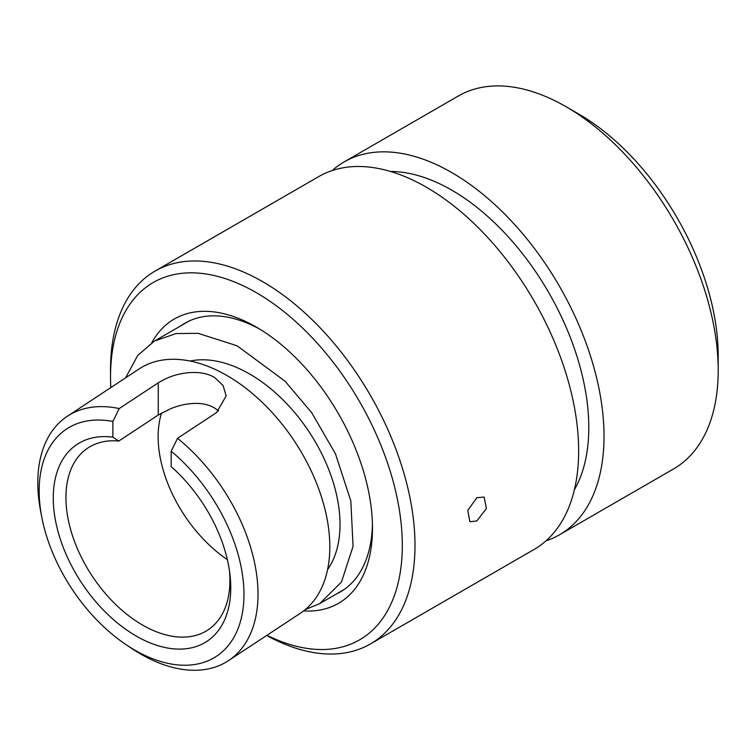 <?xml version="1.0" encoding="UTF-8"?>
<svg xmlns="http://www.w3.org/2000/svg" width="756" height="756" viewBox="0 0 756 756"><rect width="100%" height="100%" fill="white"/><g stroke="black" fill="none" stroke-linecap="round" stroke-linejoin="round"><path stroke-width="1.13" d="M390.597 171.489A193.772 111.869 60 0 1 451.786 190.162A193.772 111.869 60 0 1 574.371 489.812M266.944 635.286A206.331 119.127 -120 0 0 402.211 539.264A206.331 119.127 -120 0 0 256.407 292.714A206.331 119.127 -120 0 0 110.518 376.942A206.331 119.127 -120 0 0 110.801 387.611M110.518 376.942L110.518 369.618A215.299 124.305 60 0 1 155.103 271.064A215.299 124.305 60 0 1 262.757 281.723A215.299 124.305 60 0 1 403.402 471.442A215.299 124.305 60 0 1 370.402 643.97A215.299 124.305 60 0 1 266.632 635.484M151.805 342.666A164.165 94.783 60 0 1 256.407 327.131A164.165 94.783 60 0 1 256.407 327.14L256.407 327.131M259.629 329.049A155.197 89.605 -120 0 0 185.154 323.114A155.197 89.605 -120 0 0 181.516 325.42M476.819 497.694L484.114 497.079L486.41 508.552L476.819 520.96L469.863 521.763L467.803 510.404L476.819 497.694M578.652 113.995L565.96 106.672L578.652 113.995A197.354 113.948 60 0 1 718.2 355.698L718.2 370.355A215.299 124.305 -120 0 0 565.96 106.672A215.299 124.305 -120 0 0 565.96 106.662A215.299 124.305 -120 0 0 458.316 96.003L344.131 161.926A215.299 124.305 60 0 1 451.786 172.585A215.299 124.305 60 0 1 592.43 362.313A215.299 124.305 60 0 1 559.431 534.832A215.299 124.305 60 0 1 545.993 540.861M559.431 534.832L673.605 468.909A215.299 124.305 -120 0 0 718.2 370.355M155.103 271.064L318.758 176.573A215.299 124.305 60 0 1 426.412 187.233A215.299 124.305 60 0 1 567.057 376.96A215.299 124.305 60 0 1 534.057 549.48L370.402 643.97M332.196 170.544A215.299 124.305 60 0 1 344.131 161.926M256.407 327.14A164.165 94.783 60 0 1 372.491 528.198A164.165 94.783 60 0 1 303.657 610.886M336.533 593.914A155.197 89.605 -120 0 0 340.351 591.92A155.197 89.605 -120 0 0 372.443 524.456M41.76 517.028L40.588 510.924A146.362 89.898 56.6 0 1 37.8 482.782A146.362 89.898 56.6 0 1 67.35 416.254A146.362 89.898 56.6 0 1 119.212 408.571L112.871 421.432A136.118 83.614 -123.4 0 0 39.161 490.852A136.118 83.614 -123.4 0 0 41.76 517.028A136.118 83.614 -123.4 0 0 125.751 644.452A136.118 83.614 -123.4 0 0 243.961 594.414A136.118 83.614 -123.4 0 0 171.177 451.209L171.177 466.632A117.964 72.463 56.6 0 1 229.862 573.653A117.964 72.463 56.6 0 1 230.76 587.733A117.964 72.463 56.6 0 1 142.015 639.179A117.964 72.463 56.6 0 1 53.27 497.987A117.964 72.463 56.6 0 1 112.871 437.148L118.777 441.041L158.259 415.016L170.903 408.561C176.526 406.539 178.312 405.698 186.118 404.252C197.779 402.343 207.342 403.638 214.817 408.155L218.692 411.009M118.777 441.041A108.996 66.944 -123.4 0 0 87.932 447.968A108.996 66.944 -123.4 0 0 65.933 497.505A108.996 66.944 -123.4 0 0 117.889 606.586A108.996 66.944 -123.4 0 0 207.909 629.965A108.996 66.944 -123.4 0 0 229.918 580.428A108.996 66.944 -123.4 0 0 229.427 570.459M171.177 451.209L177.518 438.319A146.362 89.898 56.6 0 1 258.013 594.121A146.362 89.898 56.6 0 1 228.463 660.649A146.362 89.898 56.6 0 1 130.911 647.93L125.751 644.452M177.518 438.319L216.566 412.578L226.167 395.936L223.105 385.579L214.817 377.641C207.418 373.143 197.864 371.583 186.127 372.954C173.757 374.617 166.027 378.17 158.259 382.829L119.212 408.571M227.367 559.638A108.996 66.944 56.6 0 1 158.136 436.722A108.996 66.944 56.6 0 1 161.557 413.003M190.096 361.037A128.501 78.926 56.6 0 1 289.161 406.293A128.501 78.926 56.6 0 1 340.02 524.409A128.501 78.926 56.6 0 1 327.584 569.599M67.35 416.254L139.161 368.909A146.362 89.898 56.6 0 1 260.045 400.311A146.362 89.898 56.6 0 1 329.814 546.786A146.362 89.898 56.6 0 1 300.274 613.314L228.463 660.649M305.244 609.62L319.703 603.628L341.457 582.025L353.071 546.304L350.822 500.869L335.466 453.817L311.689 412.672L285.04 381.194L237.063 345.775L198.11 333.32L176.091 333.538L154.422 341.06L137.677 355.5L125.638 377.83M154.422 341.06L188.707 321.262A155.018 89.501 60 0 1 188.991 321.111M112.871 421.432L112.871 437.148M343.999 589.604A155.018 89.501 60 0 1 343.725 589.756L319.703 603.628M158.259 415.016L158.259 382.829"/></g></svg>
